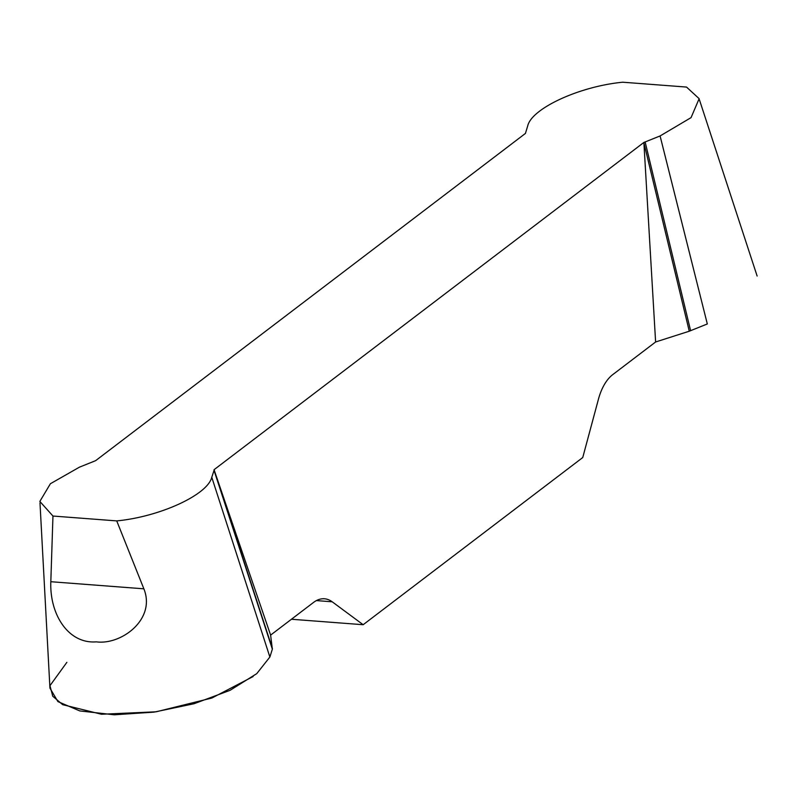 <?xml version="1.0" encoding="UTF-8"?>
<svg xmlns="http://www.w3.org/2000/svg" width="797" height="797" viewBox="0 0 797 797"><rect width="100%" height="100%" fill="white"/><g stroke="black" fill="none" stroke-linecap="round" stroke-linejoin="round"><path stroke-width="1.2" d="M214.054 469.702L643.876 142.454L655.612 341.983L689.266 331.213L707.318 323.961L660.085 135.948L691.049 117.637L699.148 98.679L686.536 87.072L622.766 82.211C579.429 86.355 531.798 108.382 527.724 125.846L525.442 133.418L95.62 460.666L79.411 467.172L50.4 483.729L39.85 501.433L52.961 516.038L116.731 520.899C160.067 516.755 207.698 494.728 211.773 477.264L214.174 470.041L270.611 635.109L272.355 649.166L269.874 657.017L256.754 673.644L230.034 690.332L194.01 703.741L153.951 712.139L114.27 714.789L79.83 710.934L57.922 701.609L49.932 688.11L39.989 502.887M643.876 142.454L660.085 135.948M143.868 588.814C156.192 619.468 121.074 645.231 96.337 641.854C68.333 644.106 49.553 614.407 50.819 581.71L143.868 588.814L116.731 520.899M52.961 516.038L50.819 581.71M655.612 341.983L612.724 374.64A44.383 24.328 94.4 0 0 598.477 399.068L582.746 457.538L363.163 624.718L332.2 601.795A44.383 24.328 94.4 0 0 324.479 598.786A44.383 24.328 94.4 0 0 313.51 602.452L270.611 635.109M291.443 619.249L363.163 624.718M272.355 649.166L213.995 470.25M272.415 648.579L214.174 470.041M690.61 330.725L645.152 141.986M689.266 331.213L643.807 142.474M66.868 662.337L49.962 685.679L52.751 696.229L62.674 704.678L101.508 714.251L156.132 711.801L211.872 698.033L253.087 676.553M269.874 657.017L211.773 477.264M332.2 601.795L316.399 600.589M757.13 276.041L699.427 99.774"/></g></svg>
